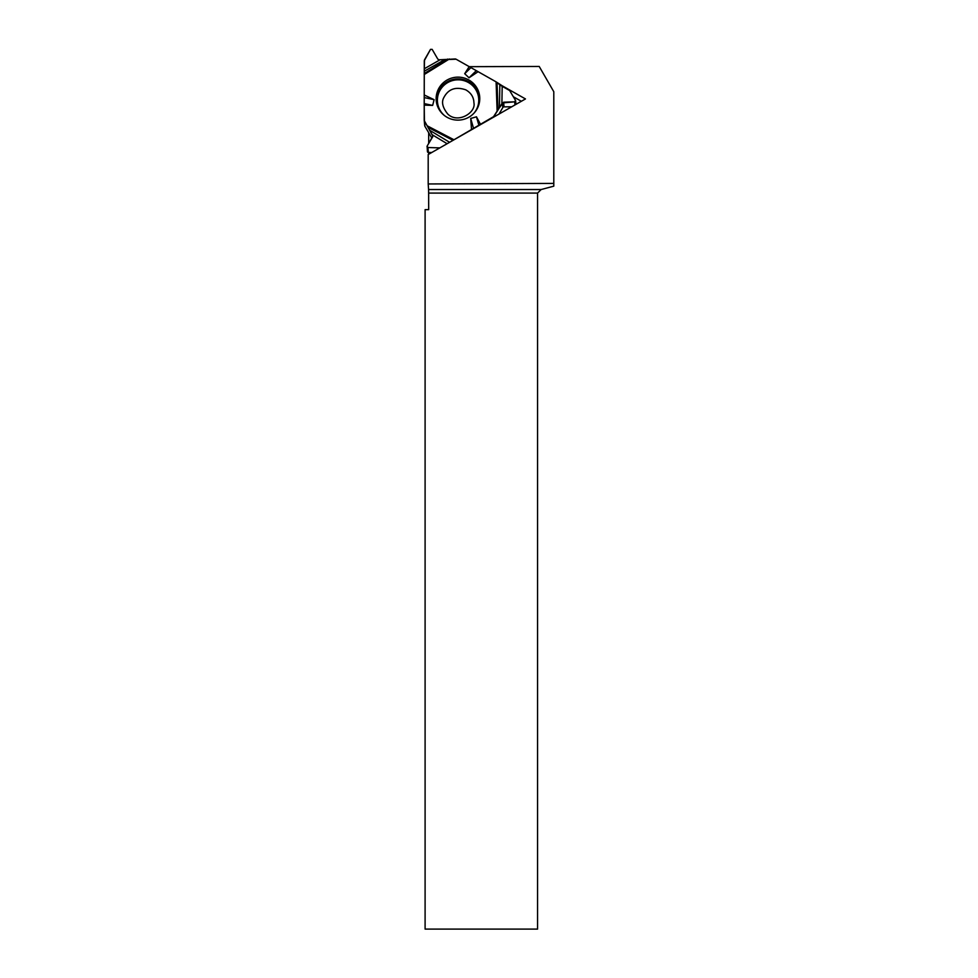 <?xml version="1.0" encoding="UTF-8"?>
<svg xmlns="http://www.w3.org/2000/svg" width="978" height="978" viewBox="0 0 978 978"><rect width="100%" height="100%" fill="white"/><g stroke="black" fill="none" stroke-linecap="round" stroke-linejoin="round"><path stroke-width="1.47" d="M514.966 104.927L514.685 101.822L503.609 102.213L499.428 107.702L499.831 84.805L496.09 81.859L456.066 59.206A1.773 1.748 174.8 0 0 455.173 58.973L439.024 59.805L437.802 59.096L432.154 49.377L430.503 49.377L424.513 59.817L424.305 68.753L440.051 59.792M499.831 84.805L502.191 86.308L501.885 103.815M514.685 101.822L515.516 100.404L509.66 90.551L502.191 86.308M444.88 59.524L424.281 71.235L424.207 120.049A1.773 1.748 174.8 0 0 424.44 120.93L424.929 126.321L431.873 138.155M424.281 71.235L424.305 68.753M424.232 103.619L432.655 105.404L424.207 105.123L424.281 60.734L430.503 49.377L432.154 49.377L437.802 59.096L439.024 59.805L456.066 59.206L496.09 81.859L509.66 90.551L515.516 100.404L514.685 101.822L502.386 102.934L493.56 116.663L451.237 141.358L493.56 116.663A1.773 1.748 174.8 0 0 494.208 116.015L494.281 116.761M499.012 114.059L502.814 107.556A1.418 1.394 174.8 0 1 504.025 106.859L511.726 106.785M499.428 107.702L494.208 116.015M424.696 125.453A1.773 1.748 -5.2 0 0 424.929 126.321M424.207 105.123L424.44 120.93L432.631 135.526L432.631 136.896L427.117 146.125L427.936 147.531L439.831 147.886L427.936 147.531L428.388 152.458A0.954 0.941 174.8 0 1 427.435 151.602L427.117 146.125L432.814 136.089L424.44 120.93M428.388 152.458L431.799 152.47M479.77 98.582A21.822 21.492 -5.2 0 0 452.594 77.812A21.822 21.492 -5.2 0 0 459.88 120.037A21.822 21.492 -5.2 0 0 479.77 98.582M476.127 70.856L469.012 77.8L464.697 73.705L470.773 67.788M469.195 66.638L464.697 73.705M424.207 94.964L434.11 99.67L432.655 105.404M424.232 97.58L434.11 99.67M480.43 124.169L476.469 116.81L470.711 118.46L471.506 129.267M478.12 71.687L469.012 77.8M473.548 128.424L470.711 118.46M478.902 125.318L476.469 116.81M426.995 146.663L427.936 147.531M541.127 189.536L428.572 189.536L428.633 193.082L537.57 193.082L541.127 189.536L553.793 186.162L553.793 183.399L428.193 183.962L428.193 154.536L525.467 98.937L498.438 83.643M428.572 189.536L428.193 183.962M469.244 66.675L539.208 66.455L553.793 91.712L553.793 183.399M428.633 193.082L428.682 209.647L425.1 209.647L425.1 929.1L537.57 929.1L537.57 193.082M428.682 132.715L428.682 143.497M428.682 152.458L428.682 154.255M521.36 101.284L513.328 96.736M444.574 115.661A20.697 20.379 174.8 0 1 449.464 81.687A20.697 20.379 174.8 0 1 474.159 112.971M504.025 106.859L503.609 102.213M502.814 107.556L502.386 102.934M432.728 136.675L432.631 135.526M439.024 109.402A21.32 21.003 174.8 0 1 453.107 79.462A21.32 21.003 174.8 0 1 478.486 105.82M424.207 73.57L447.631 59.083M424.207 74.536L449.354 58.998M496.09 81.859L497.117 111.04M427.362 125.893L453.535 139.524M497.032 82.47L497.998 109.658M452.606 140.147L428.23 127.446M429.66 130.257L449.611 142.299M447.129 143.717L432.117 134.658M473.927 102.886C476.176 112.568 457.949 124.059 447.777 114.059C442.484 107.446 441.225 101.846 444.012 97.262C448.535 88.925 455.785 86.455 465.76 89.829C471.078 92.873 473.792 97.225 473.927 102.886M424.696 125.612L424.207 120.208M515.956 104.365L515.626 100.783"/></g></svg>
